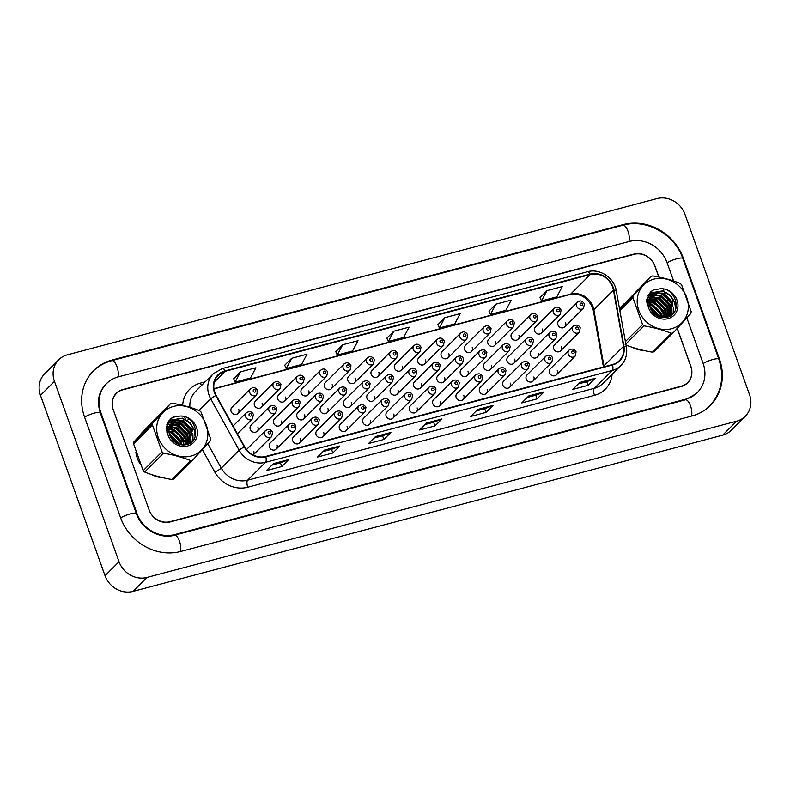 <?xml version="1.0" encoding="UTF-8"?>
<svg xmlns="http://www.w3.org/2000/svg" width="790" height="790" viewBox="0 0 790 790"><rect width="100%" height="100%" fill="white"/><g stroke="black" fill="none" stroke-linecap="round" stroke-linejoin="round"><path stroke-width="1.19" d="M392.995 418.137L411.709 399.464A4.286 3.871 -134.9 0 1 404.855 397.439A4.286 3.871 -134.9 0 1 405.655 393.39L386.942 412.064A4.286 3.871 45.1 0 0 386.142 416.113A4.286 3.871 45.1 0 0 392.995 418.137A4.286 3.871 45.1 0 0 393.795 414.088M346.306 430.51L365.019 411.837A4.286 3.871 -134.9 0 1 358.156 409.812A4.286 3.871 -134.9 0 1 358.966 405.764L340.253 424.437A4.286 3.871 45.1 0 0 339.453 428.486A4.286 3.871 45.1 0 0 346.306 430.51A4.286 3.871 45.1 0 0 347.106 426.462M322.962 436.692L341.675 418.019A4.286 3.871 -134.9 0 1 334.812 415.994A4.286 3.871 -134.9 0 1 335.612 411.946L316.909 430.619A4.286 3.871 45.1 0 0 316.099 434.678A4.286 3.871 45.1 0 0 322.962 436.692A4.286 3.871 45.1 0 0 323.762 432.644M299.617 442.884L318.331 424.21A4.286 3.871 -134.9 0 1 311.467 422.186A4.286 3.871 -134.9 0 1 312.267 418.137L293.554 436.811A4.286 3.871 45.1 0 0 292.754 440.86A4.286 3.871 45.1 0 0 299.617 442.884A4.286 3.871 45.1 0 0 300.417 438.825M276.273 449.066L294.986 430.392A4.286 3.871 -134.9 0 1 288.123 428.368A4.286 3.871 -134.9 0 1 288.923 424.319L270.21 442.993A4.286 3.871 45.1 0 0 269.41 447.041A4.286 3.871 45.1 0 0 276.273 449.066A4.286 3.871 45.1 0 0 277.073 445.017M369.651 424.319L388.364 405.645A4.286 3.871 -134.9 0 1 381.511 403.631A4.286 3.871 -134.9 0 1 382.311 399.572L363.598 418.256A4.286 3.871 45.1 0 0 362.798 422.304A4.286 3.871 45.1 0 0 369.651 424.319A4.286 3.871 45.1 0 0 370.451 420.27M416.34 411.946L435.053 393.272A4.286 3.871 -134.9 0 1 428.2 391.257A4.286 3.871 -134.9 0 1 429 387.199L410.287 405.882A4.286 3.871 45.1 0 0 409.487 409.931A4.286 3.871 45.1 0 0 416.34 411.946A4.286 3.871 45.1 0 0 417.14 407.897M439.684 405.764L458.398 387.09A4.286 3.871 -134.9 0 1 451.544 385.066A4.286 3.871 -134.9 0 1 452.344 381.017L433.631 399.691A4.286 3.871 45.1 0 0 432.831 403.739A4.286 3.871 45.1 0 0 439.684 405.764A4.286 3.871 45.1 0 0 440.484 401.715M463.029 399.572L481.742 380.899A4.286 3.871 -134.9 0 1 474.889 378.884A4.286 3.871 -134.9 0 1 475.689 374.835L456.976 393.509A4.286 3.871 45.1 0 0 456.176 397.558A4.286 3.871 45.1 0 0 463.029 399.572A4.286 3.871 45.1 0 0 463.829 395.523M486.383 393.39L505.087 374.717A4.286 3.871 -134.9 0 1 498.233 372.692A4.286 3.871 -134.9 0 1 499.033 368.644L480.32 387.317A4.286 3.871 45.1 0 0 479.52 391.366A4.286 3.871 45.1 0 0 486.383 393.39A4.286 3.871 45.1 0 0 487.183 389.342M509.728 387.209L528.441 368.525A4.286 3.871 -134.9 0 1 521.578 366.511A4.286 3.871 -134.9 0 1 522.378 362.462L503.665 381.135A4.286 3.871 45.1 0 0 502.865 385.184A4.286 3.871 45.1 0 0 509.728 387.209A4.286 3.871 45.1 0 0 510.528 383.15M533.072 381.017L551.785 362.343A4.286 3.871 -134.9 0 1 544.922 360.319A4.286 3.871 -134.9 0 1 545.722 356.27L527.009 374.944A4.286 3.871 45.1 0 0 526.209 378.993A4.286 3.871 45.1 0 0 533.072 381.017A4.286 3.871 45.1 0 0 533.872 376.968M556.417 374.835L575.13 356.162A4.286 3.871 -134.9 0 1 568.267 354.137A4.286 3.871 -134.9 0 1 569.067 350.089L550.354 368.762A4.286 3.871 45.1 0 0 549.554 372.811A4.286 3.871 45.1 0 0 556.417 374.835A4.286 3.871 45.1 0 0 557.217 370.787M246.519 449.589A4.286 3.871 45.1 0 1 246.865 449.184L265.578 430.51A4.286 3.871 -134.9 0 0 264.778 434.559A4.286 3.871 -134.9 0 0 271.642 436.574L253.195 454.981A4.286 3.871 45.1 0 0 253.728 451.199M397.192 394.151L415.905 375.477A4.286 3.871 -134.9 0 1 409.042 373.463A4.286 3.871 -134.9 0 1 409.842 369.414L391.129 388.088A4.286 3.871 45.1 0 0 390.329 392.136A4.286 3.871 45.1 0 0 397.192 394.151A4.286 3.871 45.1 0 0 397.992 390.102M373.848 400.342L392.561 381.669A4.286 3.871 -134.9 0 1 385.698 379.644A4.286 3.871 -134.9 0 1 386.498 375.596L367.785 394.269A4.286 3.871 45.1 0 0 366.985 398.318A4.286 3.871 45.1 0 0 373.848 400.342A4.286 3.871 45.1 0 0 374.648 396.294M327.159 412.716L345.872 394.042A4.286 3.871 -134.9 0 1 339.009 392.018A4.286 3.871 -134.9 0 1 339.809 387.969L321.096 406.643A4.286 3.871 45.1 0 0 320.296 410.691A4.286 3.871 45.1 0 0 327.159 412.716A4.286 3.871 45.1 0 0 327.959 408.667M303.814 418.897L322.527 400.224A4.286 3.871 -134.9 0 1 315.664 398.209A4.286 3.871 -134.9 0 1 316.464 394.151L297.751 412.824A4.286 3.871 45.1 0 0 296.951 416.883A4.286 3.871 45.1 0 0 303.814 418.897A4.286 3.871 45.1 0 0 304.614 414.849M280.47 425.089L299.183 406.416A4.286 3.871 -134.9 0 1 292.32 404.391A4.286 3.871 -134.9 0 1 293.12 400.342L274.406 419.016A4.286 3.871 45.1 0 0 273.607 423.065A4.286 3.871 45.1 0 0 280.47 425.089A4.286 3.871 45.1 0 0 281.27 421.04M257.125 431.271L275.838 412.597A4.286 3.871 -134.9 0 1 268.975 410.573A4.286 3.871 -134.9 0 1 269.775 406.524L251.062 425.198A4.286 3.871 45.1 0 0 250.262 429.256A4.286 3.871 45.1 0 0 257.125 431.271A4.286 3.871 45.1 0 0 257.925 427.222M350.503 406.524L369.216 387.851A4.286 3.871 -134.9 0 1 362.353 385.836A4.286 3.871 -134.9 0 1 363.153 381.777L344.44 400.461A4.286 3.871 45.1 0 0 343.64 404.51A4.286 3.871 45.1 0 0 350.503 406.524A4.286 3.871 45.1 0 0 351.303 402.475M420.537 387.969L439.25 369.295A4.286 3.871 -134.9 0 1 432.387 367.271A4.286 3.871 -134.9 0 1 433.187 363.222L414.474 381.896A4.286 3.871 45.1 0 0 413.674 385.945A4.286 3.871 45.1 0 0 420.537 387.969A4.286 3.871 45.1 0 0 421.337 383.92M443.881 381.787L462.594 363.104A4.286 3.871 -134.9 0 1 455.731 361.089A4.286 3.871 -134.9 0 1 456.531 357.041L437.828 375.714A4.286 3.871 45.1 0 0 437.028 379.763A4.286 3.871 45.1 0 0 443.881 381.787A4.286 3.871 45.1 0 0 444.681 377.729M467.226 375.596L485.939 356.922A4.286 3.871 -134.9 0 1 479.086 354.898A4.286 3.871 -134.9 0 1 479.885 350.849L461.172 369.522A4.286 3.871 45.1 0 0 460.373 373.571A4.286 3.871 45.1 0 0 467.226 375.596A4.286 3.871 45.1 0 0 468.026 371.547M490.57 369.414L509.283 350.74A4.286 3.871 -134.9 0 1 502.43 348.716A4.286 3.871 -134.9 0 1 503.23 344.667L484.517 363.341A4.286 3.871 45.1 0 0 483.717 367.39A4.286 3.871 45.1 0 0 490.57 369.414A4.286 3.871 45.1 0 0 491.37 365.355M513.915 363.222L532.628 344.549A4.286 3.871 -134.9 0 1 525.775 342.524A4.286 3.871 -134.9 0 1 526.575 338.476L507.861 357.149A4.286 3.871 45.1 0 0 507.062 361.208A4.286 3.871 45.1 0 0 513.915 363.222A4.286 3.871 45.1 0 0 514.715 359.174M537.259 357.041L555.972 338.367A4.286 3.871 -134.9 0 1 549.119 336.343A4.286 3.871 -134.9 0 1 549.919 332.294L531.206 350.967A4.286 3.871 45.1 0 0 530.406 355.016A4.286 3.871 45.1 0 0 537.259 357.041A4.286 3.871 45.1 0 0 538.059 352.992M560.604 350.849L579.317 332.175A4.286 3.871 -134.9 0 1 572.464 330.161A4.286 3.871 -134.9 0 1 573.264 326.102L554.55 344.786A4.286 3.871 45.1 0 0 553.75 348.834A4.286 3.871 45.1 0 0 560.604 350.849A4.286 3.871 45.1 0 0 561.404 346.8M401.389 370.174L420.102 351.501A4.286 3.871 -134.9 0 1 413.239 349.476A4.286 3.871 -134.9 0 1 414.039 345.428L395.326 364.101A4.286 3.871 45.1 0 0 394.526 368.15A4.286 3.871 45.1 0 0 401.389 370.174A4.286 3.871 45.1 0 0 402.189 366.125M378.045 376.366L396.758 357.682A4.286 3.871 -134.9 0 1 389.895 355.668A4.286 3.871 -134.9 0 1 390.695 351.619L371.981 370.293A4.286 3.871 45.1 0 0 371.182 374.341A4.286 3.871 45.1 0 0 378.045 376.366A4.286 3.871 45.1 0 0 378.844 372.307M331.346 388.729L350.059 370.056A4.286 3.871 -134.9 0 1 343.206 368.041A4.286 3.871 -134.9 0 1 344.006 363.993L325.292 382.666A4.286 3.871 45.1 0 0 324.493 386.715A4.286 3.871 45.1 0 0 331.346 388.729A4.286 3.871 45.1 0 0 332.156 384.681M308.001 394.921L326.714 376.247A4.286 3.871 -134.9 0 1 319.861 374.223A4.286 3.871 -134.9 0 1 320.661 370.174L301.948 388.848A4.286 3.871 45.1 0 0 301.148 392.897A4.286 3.871 45.1 0 0 308.001 394.921A4.286 3.871 45.1 0 0 308.801 390.872M284.657 401.103L303.37 382.429A4.286 3.871 -134.9 0 1 296.517 380.415A4.286 3.871 -134.9 0 1 297.317 376.356L278.603 395.04A4.286 3.871 45.1 0 0 277.803 399.088A4.286 3.871 45.1 0 0 284.657 401.103A4.286 3.871 45.1 0 0 285.457 397.054M261.312 407.294L280.025 388.621A4.286 3.871 -134.9 0 1 273.172 386.596A4.286 3.871 -134.9 0 1 273.972 382.548L255.259 401.221A4.286 3.871 45.1 0 0 254.459 405.27A4.286 3.871 45.1 0 0 261.312 407.294A4.286 3.871 45.1 0 0 262.112 403.246M354.7 382.548L373.403 363.874A4.286 3.871 -134.9 0 1 366.55 361.85A4.286 3.871 -134.9 0 1 367.35 357.801L348.637 376.475A4.286 3.871 45.1 0 0 347.837 380.523A4.286 3.871 45.1 0 0 354.7 382.548A4.286 3.871 45.1 0 0 355.5 378.499M424.734 363.993L443.447 345.319A4.286 3.871 -134.9 0 1 436.584 343.295A4.286 3.871 -134.9 0 1 437.384 339.246L418.67 357.919A4.286 3.871 45.1 0 0 417.871 361.968A4.286 3.871 45.1 0 0 424.734 363.993A4.286 3.871 45.1 0 0 425.534 359.934M448.078 357.801L466.791 339.127A4.286 3.871 -134.9 0 1 459.928 337.103A4.286 3.871 -134.9 0 1 460.728 333.054L442.015 351.728A4.286 3.871 45.1 0 0 441.215 355.786A4.286 3.871 45.1 0 0 448.078 357.801A4.286 3.871 45.1 0 0 448.878 353.752M471.423 351.619L490.136 332.946A4.286 3.871 -134.9 0 1 483.273 330.921A4.286 3.871 -134.9 0 1 484.072 326.872L465.359 345.546A4.286 3.871 45.1 0 0 464.56 349.595A4.286 3.871 45.1 0 0 471.423 351.619A4.286 3.871 45.1 0 0 472.223 347.57M494.767 345.428L513.48 326.754A4.286 3.871 -134.9 0 1 506.617 324.739A4.286 3.871 -134.9 0 1 507.417 320.681L488.704 339.354A4.286 3.871 45.1 0 0 487.904 343.413A4.286 3.871 45.1 0 0 494.767 345.428A4.286 3.871 45.1 0 0 495.567 341.379M518.112 339.246L536.825 320.572A4.286 3.871 -134.9 0 1 529.962 318.548A4.286 3.871 -134.9 0 1 530.762 314.499L512.048 333.173A4.286 3.871 45.1 0 0 511.249 337.221A4.286 3.871 45.1 0 0 518.112 339.246A4.286 3.871 45.1 0 0 518.912 335.197M541.456 333.054L560.169 314.381A4.286 3.871 -134.9 0 1 553.306 312.366A4.286 3.871 -134.9 0 1 554.106 308.307L535.403 326.991A4.286 3.871 45.1 0 0 534.593 331.04A4.286 3.871 45.1 0 0 541.456 333.054A4.286 3.871 45.1 0 0 542.256 329.005M564.801 326.872L583.514 308.199A4.286 3.871 -134.9 0 1 576.651 306.174A4.286 3.871 -134.9 0 1 577.46 302.126L558.747 320.799A4.286 3.871 45.1 0 0 557.947 324.848A4.286 3.871 45.1 0 0 564.801 326.872A4.286 3.871 45.1 0 0 565.601 322.824M237.968 413.476L256.681 394.803A4.286 3.871 -134.9 0 1 249.828 392.788A4.286 3.871 -134.9 0 1 250.628 388.729L231.914 407.403A4.286 3.871 45.1 0 0 231.114 411.462A4.286 3.871 45.1 0 0 237.968 413.476A4.286 3.871 45.1 0 0 238.768 409.427M137.292 458.161A27.443 24.757 45.1 0 0 140.037 463.819A27.443 24.757 45.1 0 1 137.292 458.161A27.443 24.757 45.1 0 1 135.89 452.315A27.443 24.757 45.1 0 0 137.292 458.161M151.69 474.602A27.443 24.757 45.1 0 0 163.155 477.772A27.443 24.757 45.1 0 1 151.69 474.602M632.178 347.274A27.443 24.757 45.1 0 0 643.643 350.444A27.443 24.757 45.1 0 1 632.178 347.274M214.87 392.512A18.298 16.501 -134.9 0 1 218.277 375.23A18.298 16.501 -134.9 0 1 225.16 371.31L590.249 274.565A18.298 16.501 -134.9 0 1 613.435 290.108L623.517 346.336A18.298 16.501 -134.9 0 1 619.301 360.625A18.298 16.501 -134.9 0 1 612.418 364.555L265.697 456.432A18.298 16.501 -134.9 0 1 244.614 446.745L216.164 395.375A18.298 16.501 -134.9 0 1 214.87 392.512M214.455 392.62A18.753 16.916 45.1 0 0 215.789 395.563L244.238 446.923A18.753 16.916 45.1 0 0 265.845 456.847L612.566 364.97A18.753 16.916 45.1 0 0 623.942 346.306L613.86 290.078A18.753 16.916 45.1 0 0 590.1 274.14L225.012 370.885A18.753 16.916 45.1 0 0 214.455 392.62M685.769 384.404A17.153 15.474 45.1 0 0 686.263 383.93L687.665 382.538A17.153 15.474 45.1 0 0 690.865 366.333L677.277 328.373M658.909 277.073L654.989 266.121A17.153 15.474 45.1 0 0 634.005 254.35L122.875 389.796A17.153 15.474 45.1 0 0 116.426 393.479L115.024 394.872A17.153 15.474 45.1 0 0 114.599 395.326M546.957 290.641L541.515 300.911L556.832 296.852L562.273 286.582L546.957 290.641L540.044 297.593M495.893 304.17L490.452 314.44L505.768 310.381L511.209 300.111L495.893 304.17L488.99 311.122M444.829 317.699L439.388 327.978L454.714 323.92L460.145 313.64L444.829 317.699L437.927 324.66M240.585 371.823L235.144 382.093L250.47 378.035L255.901 367.765L240.585 371.823L233.682 378.775M284.726 365.207L291.648 358.295L286.207 368.565L284.726 365.207M342.712 344.756L337.271 355.036L352.587 350.977L358.028 340.697L342.712 344.756L335.799 351.718M393.766 331.227L388.334 341.507L403.651 337.449L409.092 327.169L393.766 331.227L386.863 338.189M186.134 444.671A27.443 24.757 45.1 0 0 185.838 443.95A27.443 24.757 45.1 0 1 186.134 444.671M185.561 443.279A27.443 24.757 45.1 0 0 183.744 439.793A27.443 24.757 45.1 0 1 185.561 443.279M182.214 437.532A27.443 24.757 45.1 0 0 174.412 430.195A27.443 24.757 45.1 0 1 182.214 437.532M172.329 428.95A27.443 24.757 45.1 0 0 169.386 427.568A27.443 24.757 45.1 0 1 172.329 428.95M167.984 427.044A27.443 24.757 45.1 0 0 166.374 426.541A27.443 24.757 45.1 0 1 167.984 427.044M144.037 430.777A27.443 24.757 45.1 0 0 142.417 432.239A27.443 24.757 45.1 0 0 139.702 435.527A27.443 24.757 45.1 0 1 142.417 432.239A27.443 24.757 45.1 0 1 144.037 430.777M666.612 317.353A27.443 24.757 45.1 0 0 666.326 316.622A27.443 24.757 45.1 0 1 666.612 317.353M666.049 315.96A27.443 24.757 45.1 0 0 664.222 312.475A27.443 24.757 45.1 0 1 666.049 315.96M662.692 310.203A27.443 24.757 45.1 0 0 654.89 302.866A27.443 24.757 45.1 0 1 662.692 310.203M652.817 301.632A27.443 24.757 45.1 0 0 649.874 300.249A27.443 24.757 45.1 0 1 652.817 301.632M648.471 299.716A27.443 24.757 45.1 0 0 646.862 299.213A27.443 24.757 45.1 0 1 648.471 299.716M624.525 303.449A27.443 24.757 45.1 0 0 622.905 304.92A27.443 24.757 45.1 0 0 620.18 308.209A27.443 24.757 45.1 0 1 622.905 304.92L622.905 304.92A27.443 24.757 45.1 0 1 624.525 303.449M116.426 393.479A17.153 15.474 45.1 0 0 113.227 409.674L149.113 509.896A17.153 15.474 45.1 0 0 170.097 521.657L681.217 386.211A17.153 15.474 45.1 0 0 687.665 382.538M672.29 314.459L671.737 312.909M671.638 312.633L671.046 310.964M670.661 309.897L667.185 300.19M666.543 298.403L665.19 294.631M664.844 293.653L663.175 289.002M544.073 391.889L537.072 398.871L521.755 402.93L528.757 395.948L544.073 391.889A4.572 1.748 -104.8 0 1 543.806 392.067L528.609 396.096M595.137 378.351L588.135 385.332L572.819 389.391L579.811 382.409L595.137 378.351A4.572 1.748 -104.8 0 1 594.87 378.529L579.663 382.558M390.892 432.476L383.891 439.457L368.575 443.516L375.566 436.534L390.892 432.476A4.572 1.748 -104.8 0 1 390.625 432.653L375.418 436.682M339.828 446.004L332.827 452.986L317.511 457.045L324.512 450.063L339.828 446.004A4.572 1.748 -104.8 0 1 339.562 446.182L324.364 450.211M288.765 459.543L281.773 466.525L266.447 470.583L273.449 463.602L288.765 459.543A4.572 1.748 -104.8 0 1 288.498 459.721L273.3 463.74M493.009 405.418L486.018 412.4L470.692 416.458L477.693 409.477L493.009 405.418A4.572 1.748 -104.8 0 1 492.743 405.596L477.545 409.625M441.946 418.947L434.954 425.928L419.638 429.987L426.63 423.006L441.946 418.947A4.572 1.748 -104.8 0 1 441.679 419.125L426.482 423.154M286.207 368.565L301.523 364.506L306.964 354.236L291.648 358.295M434.954 425.928L433.641 422.265M425.099 424.536L433.69 422.255L441.679 419.125M486.018 412.4L484.704 408.736M476.163 410.998L484.744 408.726L492.743 405.596M281.773 466.525L280.46 462.861M271.918 465.122L280.499 462.851L288.498 459.721M332.827 452.986L331.524 449.332M322.982 451.594L331.563 449.322L339.562 446.182M383.891 439.457L382.577 435.803M374.045 438.065L382.627 435.784L390.625 432.653M588.135 385.332L586.822 381.679M578.29 383.94L586.871 381.669L594.87 378.529M537.072 398.871L535.768 395.207M527.226 397.469L535.808 395.197L543.806 392.067M388.334 341.507L386.843 338.14M337.271 355.036L335.78 351.668M235.144 382.093L233.662 378.736M439.388 327.978L437.907 324.611M490.452 314.44L488.971 311.082M541.515 300.911L540.024 297.553M658.791 277.043L654.792 265.884A17.153 15.474 45.1 0 0 633.807 254.113L122.786 389.529A17.153 15.474 45.1 0 0 116.328 393.213A17.153 15.474 45.1 0 0 113.128 409.418L149.201 510.152A17.153 15.474 45.1 0 0 170.186 521.923L681.207 386.507A17.153 15.474 45.1 0 0 687.656 382.824A17.153 15.474 45.1 0 0 690.855 366.619L677.198 328.452M673.623 281.013L667.046 262.635A30.879 27.848 45.1 0 0 629.274 241.454L118.253 376.87A30.879 27.848 45.1 0 0 106.64 383.496A30.879 27.848 45.1 0 0 100.873 412.656L136.947 513.401A30.879 27.848 45.1 0 0 174.718 534.583L685.74 399.167A30.879 27.848 45.1 0 0 697.353 392.541A30.879 27.848 45.1 0 0 703.11 363.38L686.836 317.906M684.95 214.288A22.87 20.629 45.1 0 0 656.974 198.596L67.318 354.848A22.87 20.629 45.1 0 0 58.717 359.756A22.87 20.629 45.1 0 0 54.451 381.363L119.043 561.749A22.87 20.629 45.1 0 0 147.019 577.441L736.675 421.188A22.87 20.629 45.1 0 0 745.276 416.281A22.87 20.629 45.1 0 0 749.542 394.674L684.95 214.288M58.717 359.756L44.724 373.719A22.87 20.629 45.1 0 0 40.458 395.326L105.05 575.712A22.87 20.629 45.1 0 0 133.026 591.404L722.682 435.152A22.87 20.629 45.1 0 0 731.283 430.244L745.276 416.281M686.935 383.496A17.153 15.474 45.1 0 0 687.794 382.409M117.127 392.828A17.153 15.474 45.1 0 0 115.656 393.934M683.38 258.3A49.178 44.349 45.1 0 0 623.231 224.577L112.21 359.993A49.178 44.349 45.1 0 0 93.714 370.55A49.178 44.349 45.1 0 0 84.54 416.992L120.613 517.736A49.178 44.349 45.1 0 0 180.762 551.46L691.783 416.044A49.178 44.349 45.1 0 0 710.279 405.487A49.178 44.349 45.1 0 0 719.453 359.045L683.38 258.3L682.906 258.784M176.368 443.072A18.644 16.817 45.1 0 0 170.61 437.245M656.855 315.743A18.644 16.817 45.1 0 0 651.098 309.917M191.141 456.037A26.88 24.233 45.1 0 0 206.259 424.892A26.88 24.233 45.1 0 0 173.385 406.455A26.88 24.233 45.1 0 0 158.267 437.611A26.88 24.233 45.1 0 0 191.141 456.037M191.753 460.432A30.879 27.848 45.1 0 0 192.651 460.175L173.78 479.017A30.879 27.848 45.1 0 1 172.882 479.273A30.879 27.848 45.1 0 1 171.973 479.49L190.844 460.659A30.879 27.848 45.1 0 0 191.753 460.432M170.462 403.72L151.591 422.561L133.885 441.946L152.756 423.114L170.462 403.72A30.879 27.848 45.1 0 1 171.361 403.473A30.879 27.848 45.1 0 1 172.269 403.246C182.184 404.875 191.289 407.363 199.584 410.701A30.879 27.848 45.1 0 1 201.065 412.084L210.683 438.934A30.879 27.848 45.1 0 1 210.357 440.79L192.651 460.175M166.996 429.424L166.364 429.661M185.581 444.78L185.64 436.426L176.437 427.163L169.534 427.094M167.687 427.884L166.66 428.526M185.186 444.839L185.087 436.988L175.884 427.716L169.406 427.528M167.49 428.249L166.433 428.851M186.953 444.424L187.862 434.214L178.659 424.951L172.427 424.694L170.215 425.504M168.566 426.551L166.295 429.069M186.628 444.553L187.309 434.767L178.106 425.504L171.874 425.247L170.028 425.879M168.329 426.867L167.411 427.607M167.687 427.331L166.275 428.851M188.297 443.546L190.084 432.002L180.88 422.729L174.649 422.482L171.094 424.102M169.396 425.662L166.947 432.436M187.981 443.773L189.531 432.555L180.327 423.282L174.096 423.035L170.857 424.437M169.494 425.524L166.581 430.985M186.786 444.513L189.837 442.143L192.306 429.78L183.102 420.517L176.871 420.26L171.795 423.243C167.589 428.96 168.072 434.776 173.247 440.682L173.514 440.919C177.286 444.316 181.512 445.56 186.183 444.661C202.507 441.64 195.96 415.076 180.1 416.044L172.635 417.318L170.255 419.214L166.236 427.351L168.112 435.349A15.978 14.408 45.1 0 0 187.546 445.985A15.978 14.408 45.1 0 0 197.006 429.039A15.978 14.408 45.1 0 0 180.1 416.044M171.736 423.282L171.795 423.243C168.043 426.166 166.818 430.195 168.112 435.349M189.205 442.785L191.753 430.333L182.549 421.07L176.318 420.813L172.092 422.966M179.33 444.355L178.984 443.081L169.248 433.661M169.455 434.441L178.135 443.931M181.858 444.869L181.206 440.86L171.993 431.597L168.932 431.054M167.608 431.063L167.036 431.123M181.285 444.8L180.643 441.422L171.44 432.15L168.961 431.656M167.589 431.597L166.986 431.626M183.892 444.948L183.428 438.648L174.215 429.385L169.09 428.921M183.418 444.958L182.865 439.201L173.662 429.938L169.02 429.424M187.437 444.316L189.482 442.509M175.558 442.568L170.778 437.522M175.331 442.42A13.075 11.791 45.1 0 0 171.223 438.253M133.885 441.946A30.879 27.848 45.1 0 0 133.559 443.802L143.178 470.652A30.879 27.848 45.1 0 0 144.659 472.035C152.875 475.353 161.98 477.841 171.973 479.49M143.178 470.652L162.049 451.821A30.879 27.848 45.1 0 0 163.53 453.203L144.659 472.035M152.756 423.114A30.879 27.848 45.1 0 0 152.431 424.971L133.559 443.802M162.049 451.821L152.431 424.971M190.844 460.659C182.628 457.341 173.524 454.852 163.53 453.203M179.32 444.306L180.959 443.674L176.338 436.218L168.961 431.755M183.497 442.509L178.53 433.967L170.68 429.395M167.223 428.842L166.483 428.822M186.292 444.642L186.154 442.509M185.719 440.297L180.752 431.755L172.901 427.183M170.907 426.768L169.702 426.64M168.497 426.61L166.325 426.788M188.504 442.953L188.375 440.287M187.941 438.075L182.974 429.533L175.123 424.961M173.129 424.556L170.926 424.388M170.442 424.398L166.779 424.971M190.538 442.785L190.716 441.057M190.726 440.741L190.597 438.075M190.163 435.863L185.196 427.321L177.345 422.749M175.35 422.334L173.148 422.176M172.931 422.176L167.401 423.341M192.711 440.86L192.819 435.853M192.385 433.641L187.408 425.099L179.567 420.527M177.572 420.122L168.181 421.86M195.15 436.722L194.291 430.372L189.63 422.887L182.204 418.433L169.1 420.527M173.583 416.913L170.136 419.332M180.989 442.686L170.383 431.873M167.589 431.063L167.046 430.975M186.568 444.572L186.282 441.274M185.433 438.253L174.827 427.439M172.032 426.63L169.82 426.353M168.744 426.333L166.374 426.551M188.711 443.822L188.761 443.229M188.79 442.449L188.504 439.062M187.655 436.031L177.049 425.227M174.254 424.418L171.381 424.112M170.729 424.121L166.838 424.763M190.805 442.598L191.002 440.642M191.012 440.228L190.726 436.84M189.877 433.819L179.271 423.006M176.466 422.206L173.603 421.9M173.296 421.9L167.49 423.144M192.997 440.524L192.948 434.628M192.098 431.607L181.493 420.794M178.688 419.984L168.29 421.682M195.456 435.774L194.567 430.096L189.916 422.611L182.48 418.157L169.218 420.369M671.628 328.709A26.88 24.233 45.1 0 0 686.747 297.563A26.88 24.233 45.1 0 0 653.873 279.137A26.88 24.233 45.1 0 0 638.755 310.282A26.88 24.233 45.1 0 0 671.628 328.709M672.241 333.113A30.879 27.848 45.1 0 0 673.139 332.857L654.268 351.688A30.879 27.848 45.1 0 1 653.37 351.945A30.879 27.848 45.1 0 1 652.461 352.172L671.332 333.331A30.879 27.848 45.1 0 0 672.241 333.113M619.637 309.374L633.244 295.796L650.95 276.401A30.879 27.848 45.1 0 1 651.849 276.144A30.879 27.848 45.1 0 1 652.757 275.917C662.672 277.557 671.777 280.045 680.072 283.383A30.879 27.848 45.1 0 1 681.553 284.756L691.171 311.606A30.879 27.848 45.1 0 1 690.845 313.462L673.139 332.857M647.484 302.096L646.842 302.343M666.069 317.452L666.128 309.107L656.925 299.844L650.022 299.775M648.165 300.565L647.148 301.207M665.674 317.511L665.575 309.66L656.371 300.397L649.884 300.21M647.978 300.921L646.921 301.533M667.441 317.096L668.35 306.895L659.146 297.623L652.915 297.376L650.703 298.176M649.054 299.222L646.783 301.75M667.106 317.234L667.797 307.448L658.593 298.176L652.362 297.929L650.516 298.561M648.817 299.538L647.899 300.289M648.175 300.002L646.763 301.533M668.784 316.217L670.572 304.673L661.368 295.411L655.137 295.154L651.572 296.783M649.884 298.344L647.435 305.108M668.458 316.454L670.019 305.226L660.815 295.964L654.584 295.707L651.335 297.119M649.973 298.205L647.069 303.656M667.264 317.195L670.325 314.815L672.794 302.461L663.59 293.189L657.359 292.942L652.283 295.914C648.067 301.632 648.551 307.448 653.735 313.363L654.001 313.6C657.774 316.997 661.99 318.242 666.661 317.343C682.995 314.321 676.447 287.748 660.588 288.725L653.113 289.989L650.743 291.885L646.724 300.032L648.6 308.021A15.978 14.408 45.1 0 0 668.024 318.656A15.978 14.408 45.1 0 0 677.494 301.721A15.978 14.408 45.1 0 0 660.588 288.725M652.224 295.964L652.283 295.914C648.531 298.837 647.306 302.876 648.6 308.021M669.683 315.457L672.241 303.014L663.037 293.742L656.806 293.495L652.58 295.638M659.808 317.027L659.462 315.753L649.736 306.342M649.933 307.122L658.613 316.602M662.346 317.55L661.684 313.541L652.481 304.278L649.419 303.735M647.533 303.646L648.077 303.745L647.514 303.795M661.763 317.471L661.131 314.094L651.928 304.831L649.439 304.328M648.077 304.278L647.464 304.298M664.38 317.629L663.906 311.319L654.703 302.057L649.568 301.602M663.906 317.639L663.353 311.882L654.15 302.61L649.499 302.096M667.925 316.997L669.969 315.19M656.036 315.24L651.256 310.203M655.819 315.091A13.075 11.791 45.1 0 0 651.711 310.924M625.147 344.707C633.363 348.035 642.468 350.513 652.461 352.172M650.95 276.401L619.548 308.9M625.404 341.586L642.537 324.502A30.879 27.848 45.1 0 0 644.018 325.875L625.838 344.015M633.244 295.796A30.879 27.848 45.1 0 0 632.918 297.642L619.864 310.677M642.537 324.502L632.918 297.642M671.332 333.331C663.106 330.013 654.001 327.524 644.018 325.875M659.798 316.988L661.447 316.346L656.826 308.9L649.449 304.436M663.985 315.19L659.018 306.648L651.167 302.076M647.701 301.523L646.971 301.504M666.78 317.313L666.642 315.18M666.207 312.968L661.23 304.426L653.379 299.854M651.394 299.44L650.19 299.321M648.975 299.282L646.812 299.469M668.992 315.635L668.854 312.968M668.429 310.756L663.452 302.215L655.601 297.642M653.616 297.228L651.414 297.07M650.93 297.07L647.257 297.652M671.026 315.467L671.204 313.739M671.214 313.413L671.075 310.747M670.651 308.535L665.674 299.993L657.823 295.421M655.838 295.016L653.636 294.848M653.419 294.848L647.889 296.013M673.199 313.531L673.297 308.535M672.863 306.322L667.896 297.781L660.045 293.209M658.06 292.794L648.669 294.532M675.638 309.394L674.779 303.054L670.118 295.559L662.692 291.115L649.587 293.199M654.061 289.594L650.624 292.004M661.477 315.358L650.871 304.555M667.056 317.244L666.76 313.956M665.921 310.924L655.315 300.121M652.51 299.311L650.298 299.035M649.232 299.005L646.852 299.232M669.199 316.494L669.249 315.911M669.278 315.121L668.982 311.734M668.143 308.712L657.527 297.899M654.732 297.089L651.859 296.793M651.217 296.793L647.326 297.435M671.293 315.279L671.48 313.324M671.5 312.909L671.204 309.522M670.355 306.49L659.749 295.687M656.954 294.877L654.081 294.571M653.784 294.571L647.978 295.825M673.485 313.196L673.426 307.3M672.576 304.278L661.971 293.465M659.176 292.665L648.768 294.364M675.934 308.446L675.055 302.777L670.394 295.282L662.968 290.839L649.706 293.041M613.435 290.108L593.843 309.65A18.298 16.501 45.1 0 0 593.043 306.658A18.298 16.501 45.1 0 0 570.666 294.107L213.932 388.641M604.064 366.767A18.298 16.501 45.1 0 0 603.925 365.889L593.843 309.65A10.29 2.716 169.8 0 0 593.359 310.717L592.549 307.695C587.385 297.257 579.83 292.883 569.896 294.561A10.29 3.94 -104.8 0 0 570.666 294.107L590.249 274.565M225.16 371.31L214.337 382.103M612.566 364.97A5.718 2.192 75.2 0 1 612.25 370.451L265.529 462.328A22.87 20.629 -134.9 0 1 239.173 450.221L210.723 398.851A22.87 20.629 -134.9 0 1 209.103 395.276A22.87 20.629 -134.9 0 1 213.369 373.67L195.466 391.544A22.87 20.629 45.1 0 0 189.916 407.304M215.789 395.563A5.718 0.751 -29 0 0 210.723 398.851L199.06 410.494M244.238 446.923A5.718 0.751 -29 0 0 239.173 450.221L221.269 468.095A22.87 20.629 45.1 0 0 247.625 480.202L265.529 462.328A5.718 2.192 -104.8 0 0 265.845 456.847M620.851 365.543A22.87 20.629 -134.9 0 1 612.25 370.451L594.337 388.315A22.87 20.629 45.1 0 0 602.948 383.407L620.851 365.543C625.68 360.467 627.527 354.315 626.391 347.087L616.309 290.858C614.383 277.882 599.709 268.106 587.483 271.76L222.395 368.505A5.718 2.192 75.2 0 1 225.012 370.885M623.942 346.306A5.718 1.511 -10.2 0 1 626.391 347.087M613.86 290.078A5.718 1.511 -10.2 0 1 616.309 290.858M590.1 274.14A5.718 2.192 -104.8 0 0 587.483 271.76M182.688 405.339A28.588 25.784 -134.9 0 1 200.433 383.101L205.183 381.847M612.141 374.233A28.588 25.784 -134.9 0 1 594.485 395.336L247.764 487.213A28.588 25.784 -134.9 0 1 214.811 472.084L202.368 449.609M189.205 419.214A5.718 0.751 151 0 1 186.371 420.724A28.588 25.784 -134.9 0 1 184.554 416.804M207.75 443.684L221.269 468.095A5.718 0.751 151 0 1 214.811 472.084M247.764 487.213A5.718 2.192 -104.8 0 1 247.625 480.202L594.337 388.315A5.718 2.192 -104.8 0 0 594.485 395.336M200.433 383.101A5.718 2.192 -104.8 0 0 201.569 385.451M623.517 346.336L603.925 365.889A10.29 2.716 169.8 0 0 603.432 366.935L593.359 310.717M253.254 391.238A1.432 1.294 45.1 0 0 255.802 390.556A1.432 1.294 45.1 0 0 253.254 391.238M245.631 416.765A4.286 3.871 -134.9 0 1 246.431 412.716C249.591 410.958 251.921 411.531 253.432 414.444L252.484 418.789A4.286 3.871 -134.9 0 1 245.631 416.765M251.605 414.533A1.432 1.294 45.1 0 0 249.057 415.214A1.432 1.294 45.1 0 0 251.605 414.533M270.763 432.328A1.432 1.294 45.1 0 0 268.205 433.009A1.432 1.294 45.1 0 0 270.763 432.328M276.599 385.046A1.432 1.294 45.1 0 0 279.147 384.375A1.432 1.294 45.1 0 0 276.599 385.046M299.943 378.864A1.432 1.294 45.1 0 0 302.491 378.183A1.432 1.294 45.1 0 0 299.943 378.864M323.288 372.673A1.432 1.294 45.1 0 0 325.835 372.001A1.432 1.294 45.1 0 0 323.288 372.673M346.632 366.491A1.432 1.294 45.1 0 0 349.18 365.81A1.432 1.294 45.1 0 0 346.632 366.491M274.959 408.351A1.432 1.294 45.1 0 0 272.402 409.032A1.432 1.294 45.1 0 0 274.959 408.351M298.304 402.169A1.432 1.294 45.1 0 0 295.746 402.841A1.432 1.294 45.1 0 0 298.304 402.169M321.649 395.978A1.432 1.294 45.1 0 0 319.091 396.659A1.432 1.294 45.1 0 0 321.649 395.978M294.107 426.146A1.432 1.294 45.1 0 0 291.55 426.817A1.432 1.294 45.1 0 0 294.107 426.146M317.452 419.964A1.432 1.294 45.1 0 0 314.894 420.635A1.432 1.294 45.1 0 0 317.452 419.964M340.796 413.772A1.432 1.294 45.1 0 0 338.248 414.454A1.432 1.294 45.1 0 0 340.796 413.772M364.141 407.591A1.432 1.294 45.1 0 0 361.593 408.262A1.432 1.294 45.1 0 0 364.141 407.591M344.993 389.796A1.432 1.294 45.1 0 0 342.435 390.467A1.432 1.294 45.1 0 0 344.993 389.796M92.667 371.596C98.039 366.284 104.428 362.63 111.834 360.635L622.856 225.219A9.144 3.506 75.2 0 1 628.001 231.273A9.144 3.506 75.2 0 1 628.81 241.582M622.856 225.219C646.398 218.376 674.739 234.265 682.777 258.429A9.144 1.827 160.3 0 0 676.961 258.725A9.144 1.827 160.3 0 0 667.106 262.813M682.777 258.429L718.851 359.174A9.144 1.827 160.3 0 0 713.034 359.47A9.144 1.827 160.3 0 0 703.179 363.558M691.319 416.162A9.144 3.506 -104.8 0 0 690.47 405.754A9.144 3.506 -104.8 0 0 685.365 399.809L174.353 535.225C160.419 539.55 141.42 529.211 136.344 513.53L100.271 412.785C96.745 401.448 98.513 392.038 105.593 384.542M180.298 551.578A9.144 3.506 -104.8 0 0 179.448 541.16A9.144 3.506 -104.8 0 0 174.353 535.225M120.673 517.914A9.144 1.827 -19.7 0 1 130.044 513.954A9.144 1.827 -19.7 0 1 136.344 513.53M84.599 417.169A9.144 1.827 -19.7 0 1 93.971 413.209A9.144 1.827 -19.7 0 1 100.271 412.785M111.834 360.635A9.144 3.506 75.2 0 1 116.979 366.688A9.144 3.506 75.2 0 1 117.789 376.998M722.682 435.152L736.675 421.188M133.026 591.404L147.019 577.441M105.05 575.712L119.043 561.749M40.458 395.326L54.451 381.363M622.49 225.318L623.231 224.577M111.459 360.734L112.21 359.993M684.999 399.908L685.74 399.167M173.978 535.314L174.718 534.583M369.977 360.299A1.432 1.294 45.1 0 0 372.534 359.628A1.432 1.294 45.1 0 0 369.977 360.299M393.321 354.118A1.432 1.294 45.1 0 0 395.879 353.436A1.432 1.294 45.1 0 0 393.321 354.118M416.666 347.926A1.432 1.294 45.1 0 0 419.223 347.254A1.432 1.294 45.1 0 0 416.666 347.926M440.01 341.744A1.432 1.294 45.1 0 0 442.568 341.063A1.432 1.294 45.1 0 0 440.01 341.744M368.338 383.604A1.432 1.294 45.1 0 0 365.78 384.286A1.432 1.294 45.1 0 0 368.338 383.604M391.682 377.423A1.432 1.294 45.1 0 0 389.124 378.094A1.432 1.294 45.1 0 0 391.682 377.423M415.026 371.231A1.432 1.294 45.1 0 0 412.469 371.912A1.432 1.294 45.1 0 0 415.026 371.231M438.371 365.049A1.432 1.294 45.1 0 0 435.813 365.721A1.432 1.294 45.1 0 0 438.371 365.049M387.485 401.399A1.432 1.294 45.1 0 0 384.937 402.08A1.432 1.294 45.1 0 0 387.485 401.399M410.83 395.217A1.432 1.294 45.1 0 0 408.282 395.889A1.432 1.294 45.1 0 0 410.83 395.217M434.174 389.026A1.432 1.294 45.1 0 0 431.626 389.707A1.432 1.294 45.1 0 0 434.174 389.026M463.355 335.562A1.432 1.294 45.1 0 0 465.912 334.881A1.432 1.294 45.1 0 0 463.355 335.562M486.699 329.371A1.432 1.294 45.1 0 0 489.257 328.699A1.432 1.294 45.1 0 0 486.699 329.371M510.044 323.189A1.432 1.294 45.1 0 0 512.601 322.508A1.432 1.294 45.1 0 0 510.044 323.189M533.388 316.997A1.432 1.294 45.1 0 0 535.946 316.326A1.432 1.294 45.1 0 0 533.388 316.997M556.743 310.816A1.432 1.294 45.1 0 0 559.29 310.134A1.432 1.294 45.1 0 0 556.743 310.816M580.087 304.624A1.432 1.294 45.1 0 0 582.635 303.953A1.432 1.294 45.1 0 0 580.087 304.624M461.716 358.858A1.432 1.294 45.1 0 0 459.168 359.539A1.432 1.294 45.1 0 0 461.716 358.858M485.06 352.676A1.432 1.294 45.1 0 0 482.512 353.347A1.432 1.294 45.1 0 0 485.06 352.676M508.405 346.494A1.432 1.294 45.1 0 0 505.857 347.166A1.432 1.294 45.1 0 0 508.405 346.494M531.749 340.302A1.432 1.294 45.1 0 0 529.201 340.984A1.432 1.294 45.1 0 0 531.749 340.302M555.094 334.121A1.432 1.294 45.1 0 0 552.546 334.792A1.432 1.294 45.1 0 0 555.094 334.121M578.438 327.929A1.432 1.294 45.1 0 0 575.89 328.61A1.432 1.294 45.1 0 0 578.438 327.929M457.519 382.844A1.432 1.294 45.1 0 0 454.971 383.515A1.432 1.294 45.1 0 0 457.519 382.844M480.863 376.652A1.432 1.294 45.1 0 0 478.315 377.334A1.432 1.294 45.1 0 0 480.863 376.652M504.218 370.471A1.432 1.294 45.1 0 0 501.66 371.142A1.432 1.294 45.1 0 0 504.218 370.471M527.562 364.279A1.432 1.294 45.1 0 0 525.004 364.96A1.432 1.294 45.1 0 0 527.562 364.279M550.907 358.097A1.432 1.294 45.1 0 0 548.349 358.769A1.432 1.294 45.1 0 0 550.907 358.097M574.251 351.915A1.432 1.294 45.1 0 0 571.693 352.587A1.432 1.294 45.1 0 0 574.251 351.915M222.395 368.505L213.369 373.67M569.896 294.561L213.962 388.887M256.681 394.803L257.619 390.467C256.079 388.206 254.479 387.258 252.83 387.604L250.628 388.729M233.119 425.998L246.431 412.716M237.444 433.799L252.484 418.789M265.578 430.51C268.738 428.753 271.079 429.326 272.58 432.239L271.642 436.574M280.025 388.621L280.964 384.276C279.423 382.024 277.833 381.066 276.174 381.422L273.972 382.548M303.37 382.429L304.308 378.094C302.768 375.833 301.178 374.885 299.529 375.23L297.317 376.356M326.714 376.247L327.653 371.912C326.112 369.651 324.522 368.693 322.873 369.049L320.661 370.174M350.059 370.056L350.997 365.721C349.457 363.459 347.867 362.511 346.218 362.857L344.006 363.993M269.775 406.524C272.935 404.766 275.266 405.349 276.776 408.262L275.838 412.597M293.12 400.342C296.28 398.585 298.61 399.157 300.121 402.071L299.183 406.416M316.464 394.151C319.624 392.393 321.955 392.976 323.466 395.889L322.527 400.224M288.923 424.319C292.083 422.561 294.423 423.144 295.924 426.057L294.986 430.392M312.267 418.137C315.437 416.379 317.768 416.952 319.269 419.865L318.331 424.21M335.612 411.946C338.782 410.188 341.112 410.77 342.613 413.684L341.675 418.019M358.966 405.764C362.126 404.006 364.457 404.579 365.958 407.492L365.019 411.837M339.809 387.969C342.969 386.211 345.309 386.794 346.81 389.697L345.872 394.042M709.232 406.534C721.487 393.183 724.697 377.393 718.851 359.174M696.306 393.588L685.365 399.809M373.403 363.874L374.351 359.539C372.801 357.278 371.211 356.32 369.562 356.675L367.35 357.801M396.758 357.682L397.696 353.347C396.146 351.086 394.556 350.138 392.906 350.484L390.695 351.619M420.102 351.501L421.04 347.166C419.5 344.904 417.9 343.946 416.251 344.302L414.039 345.428M443.447 345.319L444.385 340.974C442.844 338.722 441.245 337.765 439.596 338.11L437.384 339.246M363.153 381.777C366.313 380.029 368.654 380.602 370.154 383.515L369.216 387.851M386.498 375.596C389.658 373.838 391.998 374.421 393.499 377.334L392.561 381.669M409.842 369.414C413.012 367.656 415.343 368.229 416.844 371.142L415.905 375.477M433.187 363.222C436.357 361.465 438.687 362.047 440.188 364.96L439.25 369.295M382.311 399.572C385.471 397.814 387.801 398.397 389.302 401.31L388.364 405.645M405.655 393.39C408.815 391.633 411.146 392.215 412.647 395.119L411.709 399.464M429 387.199C432.16 385.451 434.49 386.024 435.991 388.937L435.053 393.272M466.791 339.127L467.729 334.792C466.189 332.531 464.589 331.573 462.94 331.928L460.728 333.054M490.136 332.946L491.074 328.601C489.533 326.349 487.934 325.391 486.285 325.737L484.072 326.872M513.48 326.754L514.418 322.419C512.878 320.157 511.278 319.209 509.629 319.555L507.417 320.681M536.825 320.572L537.763 316.227C536.222 313.976 534.623 313.018 532.974 313.373L530.762 314.499M560.169 314.381L561.107 310.045C559.567 307.784 557.967 306.836 556.318 307.182L554.106 308.307M583.514 308.199L584.452 303.864C582.911 301.602 581.312 300.644 579.663 301L577.46 302.126M456.531 357.041C459.701 355.283 462.031 355.856 463.532 358.769L462.594 363.104M479.885 350.849C483.046 349.091 485.376 349.674 486.877 352.587L485.939 356.922M503.23 344.667C506.39 342.909 508.721 343.482 510.221 346.395L509.283 350.74M526.575 338.476C529.735 336.718 532.065 337.3 533.566 340.214L532.628 344.549M549.919 332.294C553.079 330.536 555.41 331.109 556.911 334.022L555.972 338.367M573.264 326.102C576.424 324.344 578.754 324.927 580.255 327.84L579.317 332.175M452.344 381.017C455.504 379.259 457.835 379.842 459.336 382.755L458.398 387.09M475.689 374.835C478.849 373.078 481.179 373.65 482.68 376.563L481.742 380.899M499.033 368.644C502.193 366.886 504.524 367.469 506.035 370.382L505.087 374.717M522.378 362.462C525.538 360.704 527.868 361.277 529.379 364.19L528.441 368.525M545.722 356.27C548.882 354.512 551.213 355.095 552.724 358.008L551.785 362.343M569.067 350.089C572.227 348.331 574.557 348.904 576.068 351.817L575.13 356.162"/></g></svg>
